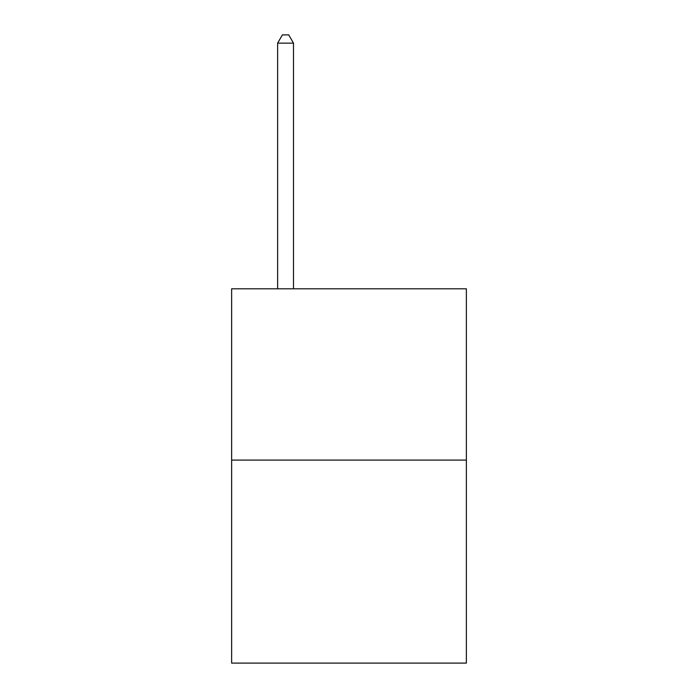 <?xml version="1.0" encoding="UTF-8"?>
<svg xmlns="http://www.w3.org/2000/svg" width="698" height="698" viewBox="0 0 698 698"><rect width="100%" height="100%" fill="white"/><g stroke="black" fill="none" stroke-linecap="round" stroke-linejoin="round"><path stroke-width="1.05" d="M466.369 460.087L466.369 288.798L231.631 288.798L231.631 663.1L466.369 663.1L466.369 460.087L231.631 460.087M293.492 288.798L293.492 43.145L277.63 43.145L277.63 288.798M277.63 43.145L282.385 34.9L288.728 34.9L293.492 43.145"/></g></svg>
